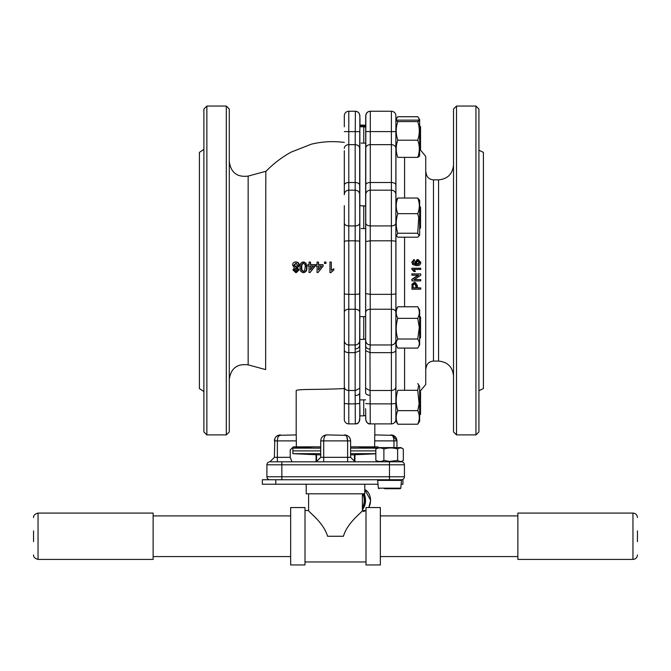 <?xml version="1.0" encoding="UTF-8"?>
<svg xmlns="http://www.w3.org/2000/svg" width="671" height="671" viewBox="0 0 671 671"><rect width="100%" height="100%" fill="white"/><g stroke="black" fill="none" stroke-linecap="round" stroke-linejoin="round"><path stroke-width="1.01" d="M313.558 446.861L292.9 448.136L292.9 450.895L320.721 450.895L292.9 450.895L292.9 453.663L320.721 453.663L320.721 457.328L323.716 457.328L323.716 440.881L347.628 440.881C347.469 437.274 346.471 435.278 344.642 434.9C348.308 435.311 350.304 437.299 350.614 440.881L347.628 440.881L347.628 457.328L323.716 457.328L323.716 461.807L269.901 461.807L274.38 457.328L269.901 461.807L273.542 461.807M350.614 450.895L375.835 450.895L350.614 450.895M292.9 448.136L320.721 448.136M350.614 448.136L377.27 448.136M357.442 446.861L378.1 448.136M419.643 415.123L420.541 414.233L420.541 391.856L420.105 391.428M637.45 530.878L637.45 536.255L637.45 530.878M637.45 541.631L637.45 536.255L637.45 541.631M632.963 513.08L517.869 513.08L517.869 559.421L632.963 559.421L632.963 513.08C635.689 513.349 637.182 514.842 637.45 517.567M403.313 460.415L403.313 449C401.417 447.599 399.522 447.599 397.626 449L397.626 460.415C399.522 461.824 401.417 461.824 403.313 460.415L402.701 460.818M378.176 461.807L375.835 460.415C378.511 461.824 381.195 461.824 383.887 460.415L389.574 461.455L397.626 460.415M402.634 448.572L400.973 447.607L378.176 447.607L375.835 449L375.835 460.415M375.835 449C378.511 447.599 381.195 447.599 383.887 449L383.887 460.415M383.887 449C388.475 447.599 393.055 447.599 397.626 449M402.701 448.605L403.313 449M418.209 347.293L419.643 344.81L419.643 310.052L418.159 307.477L417.723 306.773L397.802 306.773L395.882 310.052L395.882 241.61L395.882 340.482A4.487 4.471 180 0 1 391.394 344.961L391.394 352.636L369.981 352.636L370.098 395.294C367.398 395.16 365.905 394.347 365.62 392.854L365.829 115.689C366.114 112.988 367.607 111.512 370.308 111.252L391.394 111.252L370.308 111.252L370.191 344.961L369.981 352.636L365.62 350.656M417.723 306.773C419.828 310.623 419.828 314.481 417.723 318.356L397.802 318.356C395.697 314.506 395.697 310.639 397.802 306.773M417.723 318.356L419.3 327.431L417.723 339.023L397.802 339.023C395.697 332.162 395.697 325.276 397.802 318.356M417.723 339.023C419.828 342.034 419.828 345.062 417.723 348.09L397.802 348.09L397.366 347.385M397.802 348.09C395.697 345.079 395.697 342.051 397.802 339.023M418.159 347.385L417.723 348.09M395.882 392.761L395.882 310.052M417.723 383.56L418.721 384.919L417.723 390.312L397.802 390.312C395.705 397.073 395.705 403.85 397.802 410.644L417.723 410.644C419.828 415.156 419.828 419.685 417.723 424.223L397.802 424.223C395.697 419.71 395.697 415.181 397.802 410.644M417.723 390.312L419.132 403.892L417.723 410.644M395.882 345.213L395.882 421.271L397.802 424.223M417.723 424.223L419.643 421.271L419.643 386.513L418.746 384.961M419.643 149.985L420.541 149.096L420.541 126.718L419.643 125.829M365.98 125.586L363.741 125.1L363.741 126.064M417.723 121.585L397.802 121.585L396.225 120.772L397.802 120.134L417.723 120.134L419.3 120.772L417.723 121.585C419.669 127.247 419.82 132.975 418.159 138.754L417.723 140.205L397.802 140.205C395.697 145.942 395.697 151.663 397.802 157.375L417.723 157.375L419.643 156.133L419.643 119.681L418.746 118.13M397.802 140.205L397.366 138.754C395.705 133.017 395.856 127.297 397.802 121.585M417.723 140.205C419.828 145.909 419.828 151.638 417.723 157.375M395.882 156.133L395.882 115.731A4.487 4.487 0 0 0 391.394 111.252L391.394 144.659L370.132 144.659C367.431 144.869 365.938 146.085 365.645 148.308M350.614 453.663L375.835 453.663M350.614 454.938L375.835 453.806M292.9 453.663L320.721 454.938M363.741 399.866L363.741 415.852L359.799 415.852M401.141 484.236L402.935 484.236L402.935 479.748L399.295 479.748M378.008 484.236L275.798 484.236L275.798 479.748M404.428 464.802L389.482 464.802L389.482 476.762L281.854 476.762L281.854 464.802L389.482 464.802L389.482 461.807L401.443 461.807A2.986 2.986 0 0 1 404.428 464.802L404.428 476.762A2.986 2.986 0 0 1 401.443 479.748A2.986 2.986 0 0 0 404.428 476.762A2.986 2.986 0 0 1 401.443 479.748L262.344 479.748L262.344 484.236L275.798 484.236M384.626 488.714L400.201 488.714L384.626 488.714M400.881 479.748L401.476 480.402L377.672 480.402L378.268 479.748M396.393 235.882L397.802 237.19L417.723 237.19L419.132 235.882L417.723 233.24L397.802 233.24C395.697 226.756 395.697 220.231 397.802 213.663C395.697 208.463 395.697 203.254 397.802 198.029L395.882 200.226L395.882 234.984L396.393 235.882L397.802 233.24M419.132 235.882L419.643 234.984L419.643 200.226L417.723 198.029L397.802 198.029M417.723 198.029C419.828 203.221 419.828 208.438 417.723 213.663L397.802 213.663M417.723 213.663L418.721 217.605L417.723 233.24M269.901 461.807A2.986 2.986 0 0 0 266.907 464.802L266.907 476.762A2.986 2.986 0 0 0 269.901 479.748L281.854 479.748L281.854 476.762L266.907 476.762M412.749 287.758L416.406 287.951L413.076 287.96L413.16 284.781L415.341 283.883L414.795 283.724M414.737 283.799L416.406 285.787L415.802 285.62L415.802 287.758M415.802 285.62L414.275 283.657M417.362 264.475L419.073 262.571L417.412 260.809M389.482 461.807L323.716 461.807M370.275 125.1L370.308 117.165M416.406 285.787L416.406 287.951M418.1 264.416L416.288 262.529L418.15 260.7L419.962 262.495L418.293 264.399M419.073 262.571L419.962 262.495M274.825 438.624L274.38 457.328L277.375 457.328L277.375 461.807M316.234 461.807L320.721 457.328L320.721 440.881C321.04 437.299 323.036 435.311 326.702 434.9C324.865 435.311 323.875 437.299 323.716 440.881L320.721 440.881L320.721 446.861L293.386 446.861L290.233 449.855L290.233 457.328L277.375 457.328L277.375 440.847M347.628 461.807L347.628 457.328L350.614 457.328L355.102 461.807M318.65 269.516L318.65 266.06L321.526 266.06M310.774 269.323L310.774 266.06L313.6 266.06M296.255 268.467L294.812 269.918L296.272 271.42L295.643 271.436L294.166 269.918L295.626 268.45L296.356 268.475M296.263 263.242L294.452 265.23L296.297 267.268M303.493 263.183L303.217 263.158C304.827 263.804 305.473 265.179 305.162 267.293L304.575 270.707L303.233 271.436C301.631 270.765 300.985 269.39 301.296 267.293C300.985 265.204 301.623 263.82 303.217 263.158L303.72 263.242C302.151 263.896 301.522 265.263 301.833 267.335C301.522 269.406 302.151 270.765 303.737 271.42M370.098 349.163C367.398 348.962 365.905 347.83 365.62 345.766L365.62 338.981M365.829 120.453L365.821 121.417M365.821 121.753L365.812 123.028M365.645 150.715L365.645 160.897M391.394 111.252A4.487 4.487 0 0 1 395.882 115.731L395.882 148.341A4.487 3.691 180 0 0 391.394 144.659L391.394 182.512L370.124 182.512C367.423 182.655 365.93 183.502 365.645 185.037L365.645 185.305M365.67 191.923L365.695 193.852M395.882 148.341L395.882 185.062A4.487 2.55 180 0 0 391.394 182.512L391.394 190.187L370.216 190.187C367.507 190.455 366.014 191.931 365.737 194.632L365.77 195.739M395.882 185.062L395.882 241.61A4.487 0.805 180 0 0 391.394 240.805L370.115 240.805L365.628 241.602M397.333 347.326L395.882 344.81L395.882 419.409A4.487 4.487 0 0 1 391.394 423.896L391.394 403.875L370.174 403.875L370.258 423.896C367.549 423.636 366.056 422.16 365.77 419.459L365.62 408.656M344.307 205.645L344.307 419.409A4.487 4.487 0 0 0 348.786 423.896L355.303 423.896C358.046 423.627 359.547 422.118 359.79 419.367L359.857 116.117M359.857 117.064L359.857 118.616M359.849 120.444L359.832 122.961M359.849 115.781C359.597 113.03 358.104 111.52 355.362 111.252L348.786 111.252L355.362 111.252L355.185 144.659L348.786 144.659L348.786 111.252A4.487 4.487 0 0 0 344.307 115.731L344.307 126.794M359.639 345.414C359.396 347.544 357.895 348.71 355.152 348.92L355.185 144.659C357.928 144.877 359.421 146.119 359.664 148.383L359.765 131.65L344.307 131.617M359.748 223.049L359.648 241.61C359.404 241.124 357.911 240.855 355.16 240.805L348.786 240.805L348.786 225.917L355.261 225.917C357.995 225.758 359.497 224.785 359.748 223.007L359.664 185.062C359.413 183.527 357.92 182.663 355.177 182.512L348.786 182.512L348.786 144.659A4.487 3.691 180 0 0 344.307 148.341M359.715 403.489C360.444 421.816 359.497 423.98 355.303 423.896L355.227 403.875L359.715 403.489L359.639 393.097C359.388 394.565 357.895 395.387 355.152 395.546L355.152 348.92M396.955 447.607L396.955 440.881L392.359 435.068M370.098 395.294L370.174 403.875L365.695 403.573M414.695 282.533L412.061 284.596L411.969 289.235L420.742 289.184L420.742 287.926L417.421 287.943L417.421 285.745L415.525 282.625L414.242 282.39L415.525 282.625M411.969 275.219L418.746 275.219L411.969 279.564L411.969 280.914L420.742 280.889L420.742 279.614L414.384 279.631L420.742 275.286L420.742 273.936L411.969 273.944L411.969 275.219L411.969 273.944M415.441 271.503L413.915 271.487L411.734 269.012L411.969 268.241L420.742 268.249L420.742 269.406L414.074 269.406L415.441 271.503M411.969 268.996L414.351 271.503M414.41 259.652L411.969 262.26L413.059 264.584L416.917 265.573C419.274 265.758 420.583 264.701 420.834 262.411L418.117 259.543L415.24 262.21L416.439 264.408L413.353 263.326L413.562 261.229L414.527 260.809L414.41 259.652L413.42 259.895M416.917 265.573L417.647 265.548L416.934 265.599M418.117 259.543L416.901 259.694M393.76 438.683L393.969 440.881C393.81 437.299 392.812 435.311 390.975 434.9C394.64 435.278 396.628 437.274 396.955 440.881L393.969 440.881L393.969 447.607M348.786 423.896L348.786 403.875L355.227 403.875L355.152 395.546M274.38 440.881C274.682 437.282 276.678 435.286 280.361 434.9C278.532 435.311 277.534 437.299 277.375 440.881L274.38 440.881M291.96 461.807L290.233 457.328M324.412 435.362L326.702 434.9L346.924 435.362M350.614 457.328L350.614 440.881M318.65 266.06L318.423 269.817L321.35 266.01L318.423 266.01M310.774 266.06L310.405 269.817L313.273 266.01L310.405 266.01M295.81 268.459L297.136 269.977L295.643 271.436M294.812 269.918L294.166 269.918M296.129 263.225L297.505 265.213L295.668 267.226L293.797 265.171L295.894 263.183M293.797 265.171L294.452 265.23M295.668 267.226L296.129 267.259M301.833 267.335L301.296 267.293M359.815 126.031L365.62 126.089L365.62 127.205M365.703 127.222L365.62 206.056M365.62 143.141A107575.592 50607.483 -179.3 0 1 361.124 143.099M359.681 399.908A107575.282 47659.511 -0.7 0 1 365.62 399.849M392.216 435.034L390.975 434.9L392.61 435.873M393.089 436.653L393.466 437.584M346.345 435.965L346.722 436.595M346.756 436.653L347.628 440.881M324.353 437.182L324.621 436.595M316.553 461.497L316.553 454.938M354.447 454.938L354.447 461.162M277.584 438.675L277.861 437.601M278.247 436.653L280.361 434.9L278.515 435.194M277.953 435.412L276.133 436.653M275.689 437.157L275.353 437.618M370.249 417.035L370.249 415.852M374.812 435.395L374.812 423.896L370.182 423.896C368.178 424.265 366.685 422.789 365.712 419.459L365.77 419.459C366.056 422.16 367.549 423.636 370.258 423.896L391.394 423.896M420.742 287.926L416.741 287.758M412.061 284.596L411.969 289.235M411.818 284.429L414.242 282.39M420.742 279.614L413.948 279.53M411.969 279.564L411.969 280.914M411.734 279.455L417.958 275.169M411.734 273.902L420.742 273.936M411.734 269.012L411.969 268.241M413.663 269.423L420.742 269.406M416.272 265.624L413.059 264.584M412.732 264.651L411.969 262.26M411.734 262.353L413.973 259.769M415.835 264.475L414.737 262.302L415.24 262.21M414.737 262.302L417.379 259.66M404.579 157.375L404.579 198.029M404.579 237.19L404.579 306.773M404.579 348.09L404.579 390.312M374.812 434.9L393.265 435.362L390.975 434.9M350.614 446.861L374.644 446.861L374.745 434.9M365.72 415.852L365.712 415.424M365.712 419.459L365.67 415.433M344.307 419.409L344.307 414.233M344.307 393.55L344.307 339.392M280.361 434.9L278.071 435.362L296.188 434.9M296.255 434.9L296.356 446.861M374.644 446.861L377.949 446.861M333.781 270.01L333.781 268.761L331.323 270.321L331.323 262.076L329.964 262.076L329.964 272.652L330.845 272.652L333.781 270.01M324.512 263.426L324.512 262.076L325.88 262.076L325.88 263.426L324.512 263.426L325.88 263.426M323.019 264.651L323.179 266.06L318.012 272.518L323.019 266.01L323.019 264.651L318.423 264.651L318.423 262.076L318.65 264.651M318.012 272.518A85.745 1.35 179.8 0 1 317.073 272.518L317.073 266.01L315.731 266.01L315.731 264.651L317.073 264.651L317.073 262.076L318.423 262.076M307.771 266.01L307.771 264.651L309.079 264.651L309.079 262.076L310.405 262.076L310.405 264.651L314.925 264.651L314.925 266.01L310.002 272.518A85.142 1.401 179.7 0 1 309.079 272.518L309.079 266.01L307.771 266.01L309.482 266.06M295.659 272.652L298.385 269.985L296.909 267.88L298.763 265.188C298.587 263.133 297.547 262.051 295.643 261.942C293.772 262.051 292.749 263.116 292.573 265.154L294.351 267.88L292.942 269.952L295.919 272.644M296.825 262.076L295.643 261.942M303.217 272.652C305.682 272.049 306.764 270.262 306.462 267.293L305.473 262.957L303.217 261.942C300.776 262.571 299.711 264.357 300.029 267.293C299.719 270.237 300.784 272.023 303.217 272.652L303.929 272.627M304.366 262.101L303.217 261.942M359.639 350.69L355.286 352.636L348.786 352.636A4.487 2.55 180 0 1 344.307 350.086L344.307 386.806A4.487 3.691 180 0 0 348.786 390.488L348.786 344.961L355.244 344.961C357.978 344.693 359.471 343.191 359.723 340.465M348.786 111.252A4.487 4.487 0 0 0 344.307 115.731M425.75 384.5L425.75 156.452L425.75 384.5L419.643 391.805M330.845 272.652L331.474 271.73M331.34 270.296L331.323 262.076M325.88 262.076L325.98 263.51M315.731 266.01L317.333 266.06M310.405 262.076L310.774 264.651M314.925 266.01L314.925 264.651M315.219 266.06L310.002 272.518M296.272 262.042C298.142 262.151 299.165 263.217 299.341 265.246L298.763 265.188M299.341 265.246L297.513 267.905L296.909 267.88M297.513 267.905L298.964 269.994L298.385 269.985M298.964 269.994L296.288 272.627M303.72 262.034L305.473 262.957M305.934 263.04L306.899 267.326L306.462 267.293M306.899 267.326C307.192 270.279 306.127 272.04 303.72 272.627M344.307 327.431L344.307 293.537A4.487 0.805 180 0 0 348.786 294.343L355.152 294.343C357.895 294.292 359.396 294.024 359.639 293.529L359.648 241.61M359.639 293.537L359.731 312.141C359.48 310.363 357.978 309.39 355.244 309.23L348.786 309.23L348.786 240.805A4.487 0.805 180 0 0 344.307 241.61L344.307 217.605M344.307 194.657L344.307 185.062A4.487 2.55 180 0 1 348.786 182.512L348.786 190.187A4.487 4.471 180 0 0 344.307 194.657L344.307 150.715M359.639 388.299L355.546 390.488L348.786 390.488L348.786 403.875L344.307 403.531L344.307 391.931M265.808 171.499L265.632 369.595L265.808 171.499C273.265 163.825 281.661 157.383 291.004 152.174L311.302 144.198C322.189 141.547 333.193 140.96 344.307 142.428M344.307 388.509C320.704 389.943 295.139 388.719 296.188 390.866L296.188 435.395M475.94 434.9L475.94 106.052L456.506 106.052L453.512 109.037L453.512 431.914L456.506 434.9L475.94 434.9L478.926 431.914L478.926 109.037L478.926 408.22M453.512 381.313L453.512 408.22M229.297 394.766L229.297 381.313M265.632 171.357L248.153 176.096L248.153 364.856C237.165 363.514 230.883 368.32 229.297 379.283L229.297 335.416M229.297 308.509L229.297 232.443M229.297 205.536L229.297 161.669C230.883 172.632 237.165 177.438 248.153 176.096M229.297 109.037L229.297 431.914L226.303 434.9L226.303 106.052L229.297 109.037M229.297 159.639L229.297 132.732M203.883 232.443L203.883 431.914L203.883 109.037L206.869 106.052L226.303 106.052M203.883 146.186L203.883 218.989M478.926 150.22L483.414 152.384L483.414 388.568L478.926 390.732M203.883 149.415L199.396 152.384L199.396 388.568L203.883 391.537M359.773 316.637A107575.567 101890.696 -1.9 0 1 365.62 316.611L365.661 339.375M365.661 205.645L365.62 316.611M365.62 228.576A107575.567 102904.661 -177.9 0 1 361.132 228.559M362.407 507.402A10.761 7.607 -90 0 0 364.252 500.373A10.761 7.607 -90 0 0 362.667 493.797M327.565 536.255C323.581 522.206 307.947 511.537 308.593 510.539C307.964 511.554 323.581 522.197 327.565 536.255L343.435 536.255C347.419 522.206 363.053 511.537 362.407 510.539C363.036 511.554 347.419 522.197 343.435 536.255M306.202 484.236L306.202 493.797L364.798 493.797L364.798 484.236M365.997 507.553L365.997 564.948L380.348 564.948L380.348 507.553L365.997 507.553M305.003 564.948L305.003 507.553L290.652 507.553L290.652 564.948L305.003 564.948M33.55 541.606L33.55 536.255L33.55 541.606M33.55 530.904L33.55 536.255M38.037 559.421L153.131 559.421L153.131 513.08L38.037 513.08L38.037 559.421C34.909 558.549 33.416 557.056 33.55 554.934M419.266 120.721L418.721 118.088L417.723 116.729L397.802 116.729L396.804 118.088L396.259 120.73M419.643 228.836L420.541 227.947L420.541 207.264L419.643 206.374M365.687 206.072L359.841 205.645M363.741 205.645L363.741 228.568M419.643 338.662L420.541 337.773L420.541 317.089L419.643 316.2M363.741 316.62L363.741 339.392L359.765 339.392M365.729 127.222L363.741 126.794L363.741 143.124M378.947 488.714L378.352 488.169L400.797 488.169L400.201 488.714M404.428 476.762L389.482 476.762L389.482 479.748M266.907 464.802L281.854 464.802L281.854 461.807M365.745 131.575L395.882 131.617M365.729 222.982C366.005 224.743 367.498 225.724 370.216 225.917L391.394 225.917L391.394 309.23L370.199 309.23C367.482 309.423 365.989 310.396 365.712 312.166M365.62 293.546L370.098 294.343L391.394 294.343A4.487 0.805 180 0 0 395.882 293.537M365.703 340.507C365.98 343.208 367.482 344.693 370.191 344.961L391.394 344.961L391.394 309.23A4.487 2.919 180 0 1 395.882 312.149M365.62 388.249L369.738 390.488L391.394 390.488L391.394 403.875L395.882 403.531M395.882 350.086A4.487 2.55 180 0 1 391.394 352.636L391.394 390.488A4.487 3.691 180 0 0 395.882 386.806M395.882 194.657A4.487 4.471 180 0 0 391.394 190.187L391.394 225.917A4.487 2.919 180 0 0 395.882 222.99M359.757 194.682C359.497 191.956 358.004 190.455 355.269 190.187L348.786 190.187L348.786 225.917A4.487 2.919 180 0 1 344.307 222.99M359.639 345.464L359.731 312.099M395.932 150.312L395.932 200.134M395.932 235.076L395.932 309.96M395.932 344.902L395.932 392.434M374.644 440.881L393.969 440.881M277.375 440.881L296.356 440.881M344.307 312.149A4.487 2.919 180 0 1 348.786 309.23L348.786 344.961A4.487 4.471 180 0 1 344.307 340.482M426.018 172.522C426.521 176.993 429.012 179.442 433.491 179.87L433.491 361.082C429.012 361.51 426.521 363.959 426.018 368.429M433.491 361.082L438.566 361.082L438.566 179.87L433.491 179.87M456.506 106.052L456.506 434.9M226.303 434.9L206.869 434.9L206.869 106.052M363.145 493.797A11.306 7.993 90 0 1 362.407 508.207M368.698 507.553A11.222 7.935 -90 0 0 370.535 500.373A11.222 7.935 -90 0 0 370.526 499.861A11.222 7.935 -90 0 0 364.798 489.595L370.669 500.373L368.807 507.553M362.407 509.616A11.902 8.413 -90 0 0 365.519 500.373A11.902 8.413 -90 0 0 364.11 493.797M632.963 559.421C635.689 559.153 637.182 557.66 637.45 554.934M400.973 461.807L402.634 460.851M517.869 515.924L380.348 515.924M290.652 515.924L153.131 515.924M517.869 556.578L380.348 556.578M290.652 556.578L153.131 556.578M363.741 125.1L359.815 125.1M395.882 121.376L396.225 120.772M419.643 121.376L419.3 120.772M365.729 415.416L363.741 415.852M420.541 393.55L419.643 392.661M400.797 488.169L401.476 480.402M378.352 488.169L377.672 480.402M370.207 111.252C367.507 111.512 366.014 112.988 365.729 115.689L365.62 126.089M355.546 111.252L355.378 111.252C360.05 112.51 360.335 112.049 359.765 131.65M359.664 185.062L359.664 148.341M345.179 434.925L344.642 434.9M326.693 434.9L325.594 435.009M354.934 461.64L354.934 454.938M425.75 156.452L420.105 149.524M316.066 461.807L316.066 454.938M248.153 364.856L265.632 369.595M475.94 106.052L478.926 109.037M206.869 434.9L203.883 431.914M438.566 361.082C447.641 361.963 452.631 366.945 453.512 376.028M438.566 179.87C447.641 178.989 452.631 174.007 453.512 164.923M363.288 511.554L365.997 510.556L362.407 510.539L362.407 493.797M308.593 493.797L308.593 510.539L305.003 510.539M305.003 561.962L365.997 561.962M38.037 513.08C34.909 513.952 33.416 515.454 33.55 517.567M395.882 119.681L396.762 118.146M365.687 338.964L363.741 339.392M363.741 126.794L359.807 126.794M420.541 128.413L419.643 127.515"/></g></svg>
